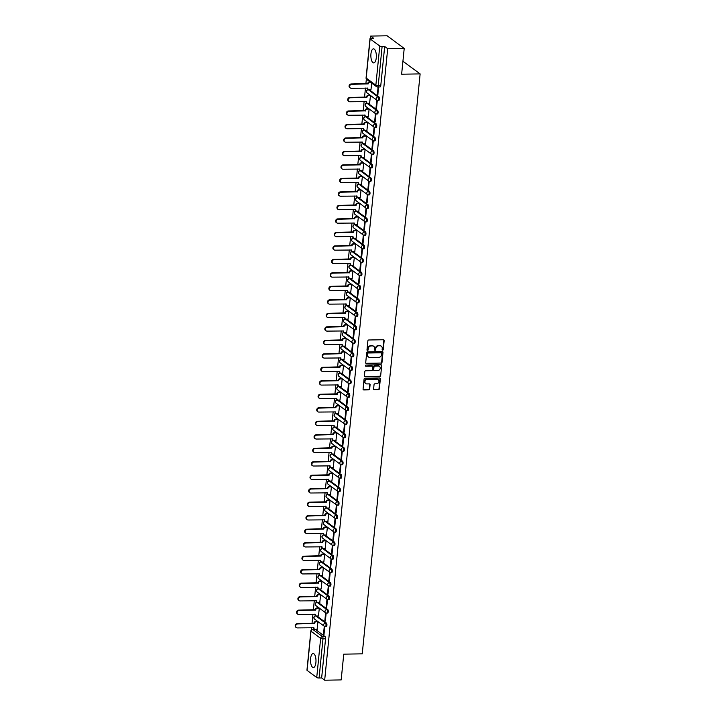 <?xml version="1.0" encoding="UTF-8"?>
<svg xmlns="http://www.w3.org/2000/svg" width="716" height="716" viewBox="0 0 716 716"><rect width="100%" height="100%" fill="white"/><g stroke="black" fill="none" stroke-linecap="round" stroke-linejoin="round"><path stroke-width="1.07" d="M382.639 350.205A0.618 0.546 126.5 0 0 383.266 349.596L384.17 340.574A0.886 0.779 126.5 0 0 383.436 339.742L368.785 339.984A0.886 0.779 126.5 0 0 367.881 340.852L366.986 349.873A0.618 0.546 126.5 0 0 367.496 350.455A0.618 0.546 126.5 0 0 368.122 349.847L368.239 348.683A2.828 2.497 126.5 0 1 371.121 345.926L372.338 345.9A2.828 2.497 126.5 0 1 374.674 348.576L374.558 349.739A0.618 0.546 126.5 0 0 375.068 350.33A0.618 0.546 126.5 0 0 375.694 349.721L375.81 348.558A2.828 2.497 126.5 0 1 378.692 345.792L379.91 345.774A2.828 2.497 126.5 0 1 382.246 348.45L382.129 349.614A0.618 0.546 126.5 0 0 382.639 350.205M382.192 349.936A0.618 0.546 126.5 0 0 382.926 349.345L383.83 340.324A0.886 0.779 126.5 0 0 383.695 339.778M367.04 350.196A0.618 0.546 126.5 0 0 367.782 349.596L368.239 348.683M374.62 350.061A0.618 0.546 126.5 0 0 375.354 349.471L375.81 348.558M376.267 57.844A7.026 2.739 -91 0 0 373.483 48.84A7.026 2.739 -91 0 0 370.942 53.897A7.026 2.739 -91 0 0 373.725 62.901A7.026 2.739 -91 0 0 376.267 57.844M315.908 662.515A7.026 2.739 -91 0 0 313.134 653.52A7.026 2.739 -91 0 0 310.592 658.577A7.026 2.739 -91 0 0 313.366 667.572A7.026 2.739 -91 0 0 315.908 662.515M373.609 388.931A0.886 0.779 126.5 0 0 374.343 389.764L378.451 389.701A0.886 0.779 126.5 0 0 379.355 388.833L380.357 378.818A0.886 0.779 126.5 0 0 379.623 377.985L364.963 378.227A0.886 0.779 126.5 0 0 364.068 379.095L363.066 389.11A0.886 0.779 126.5 0 0 363.8 389.943L368.767 389.862A0.886 0.779 126.5 0 0 369.662 388.994L370.091 384.707A0.886 0.779 126.5 0 0 369.358 383.874L366.896 383.919A2.363 2.085 126.5 0 1 367.353 379.373L377.001 379.212A2.363 2.085 126.5 0 1 376.544 383.758L374.942 383.785A0.886 0.779 126.5 0 0 374.038 384.644L373.609 388.931M379.766 46.039L370.118 38.888A1.799 0.474 5.7 0 1 369.984 38.682A1.799 0.474 5.7 0 1 371.094 38.36L373.663 38.315L370.646 36.077L387.159 35.8L404.209 48.437L401.631 74.204L420.131 73.9L362.251 653.842L343.752 654.155L341.174 679.923L324.67 680.2L387.696 48.715L384.68 46.477L382.111 46.522L378.2 85.696A1.799 0.707 89 0 1 377.547 86.994A1.799 0.707 89 0 1 377.341 86.922A1.799 1.593 126.5 0 1 376.446 86.636A1.799 1.799 0 0 0 377.547 86.994L380.115 86.949A1.799 0.707 89 0 0 380.769 85.651L378.2 85.696A1.799 0.474 5.7 0 1 375.855 85.222L379.766 46.039A1.799 0.474 5.7 0 0 382.111 46.522M404.209 48.437L387.696 48.715M381.091 363.298A0.886 0.779 126.5 0 0 381.986 362.439L382.988 352.415A0.886 0.779 126.5 0 0 382.255 351.583L367.603 351.833A0.886 0.779 126.5 0 0 366.699 352.693L365.706 362.708A0.886 0.779 126.5 0 0 366.431 363.54L380.751 363.048A0.886 0.779 126.5 0 0 381.646 362.18L382.648 352.165A0.886 0.779 126.5 0 0 382.514 351.619M381.673 365.616L380.67 375.632A0.886 0.779 126.5 0 1 379.775 376.5L365.115 376.741A0.886 0.779 126.5 0 1 364.381 375.909L364.811 371.622A0.886 0.779 126.5 0 1 365.715 370.763L371.658 370.655A0.886 0.779 126.5 0 0 372.553 369.796L372.839 366.95A0.886 0.779 126.5 0 0 372.105 366.118L365.921 366.225A0.618 0.546 126.5 0 1 366.037 365.035L380.939 364.784A0.886 0.779 126.5 0 1 381.673 365.616L380.67 375.632M315.496 629.471L325.046 636.551L322.477 636.596A1.799 0.707 89 0 1 322.988 638.833L319.076 678.007A1.799 0.474 -174.3 0 1 316.732 677.533L307.083 670.373A1.799 0.474 -174.3 0 1 306.949 670.167L310.86 630.993A1.799 0.474 -174.3 0 0 310.995 631.199L307.083 670.373M370.646 36.077L370.414 38.422M366.359 79.028L365.894 83.727M365.464 88.041L364.542 97.215M364.113 101.529L363.2 110.703M362.77 115.016L361.849 124.199M361.419 128.513L360.506 137.687M360.076 142.001L359.163 151.183M358.725 155.497L357.812 164.671M357.382 168.985L356.47 178.159M356.04 182.473L355.118 191.655M354.689 195.969L353.776 205.143M353.346 209.457L352.424 218.631M351.995 222.953L351.082 232.127M350.652 236.441L349.73 245.615M349.301 249.929L348.388 259.111M347.958 263.425L347.036 272.599M346.607 276.913L345.694 286.087M345.264 290.401L344.351 299.583M343.913 303.897L343 313.071M342.57 317.385L341.657 326.568M341.219 330.882L340.306 340.055M339.876 344.369L338.963 353.543M338.534 357.857L337.612 367.04M337.182 371.353L336.269 380.527M335.84 384.841L334.918 394.015M334.488 398.338L333.575 407.511M333.146 411.825L332.224 420.999M331.794 425.313L330.882 434.496M330.452 438.81L329.53 447.983M329.1 452.297L328.188 461.471M327.758 465.785L326.845 474.968M326.406 479.281L325.494 488.455M325.064 492.769L324.151 501.952M323.721 506.266L322.8 515.439M322.37 519.753L321.457 528.927M321.028 533.241L320.106 542.424M319.676 546.738L318.763 555.911M318.334 560.225L317.412 569.399M316.982 573.722L316.069 582.896M315.64 587.21L314.718 596.383M314.288 600.697L313.375 609.88M312.946 614.194L312.033 623.368M311.594 627.681L311.379 629.901M402.929 61.263L420.131 73.9M324.67 680.2L321.645 677.962L319.076 678.007M370.96 89.804L371.72 83.137M378.111 86.985L377.35 94.548L377.905 94.539M377.35 94.548L377.869 94.924L378.424 86.976M376.007 108.035L376.518 108.42L377.296 100.634L376.786 100.258L376.007 108.035L376.562 108.026M369.608 103.292L370.476 95.577L369.957 95.264M374.665 121.532L375.175 121.908L375.954 114.121L375.435 113.746L374.665 121.532L375.211 121.523M368.266 116.789L369.134 109.074L368.615 108.76M373.313 135.02L373.824 135.396L374.602 127.618L374.092 127.233L373.313 135.02L373.868 135.011M366.914 130.276L367.782 122.561L367.263 122.248M371.971 148.507L372.481 148.892L373.26 141.106L372.741 140.73L371.971 148.507L372.517 148.498M365.572 143.764L366.44 136.049L365.921 135.745M370.62 162.004L371.13 162.38L371.908 154.593L371.398 154.217L370.62 162.004L371.174 161.995M364.22 157.26L365.088 149.546L364.569 149.232M369.277 175.492L369.787 175.868L370.566 168.09L370.056 167.705L369.277 175.492L369.823 175.483M362.878 170.748L363.746 163.033L363.227 162.72M367.926 188.979L368.436 189.364L369.214 181.578L368.704 181.202L367.926 188.979L368.48 188.97M361.526 184.245L362.394 176.521L361.875 176.217M366.583 202.476L367.093 202.852L367.872 195.074L367.362 194.689L366.583 202.476L367.129 202.467M360.184 197.732L361.052 190.017L360.533 189.704M365.232 215.964L365.751 216.348L366.52 208.562L366.01 208.186L365.232 215.964L365.786 215.955M358.832 211.22L359.7 203.505L359.181 203.201M363.889 229.46L364.399 229.836L365.178 222.049L364.668 221.674L363.889 229.46L364.435 229.451M357.49 224.717L358.358 217.002L357.839 216.688M362.538 242.948L363.057 243.324L363.826 235.546L363.316 235.161L362.538 242.948L363.093 242.939M356.138 238.204L357.007 230.489L356.496 230.176M361.195 256.435L361.705 256.82L362.484 249.034L361.974 248.658L361.195 256.435L361.741 256.426M354.796 251.692L355.664 243.977L355.145 243.673M359.853 269.932L360.363 270.308L361.132 262.53L360.622 262.145L359.853 269.932L360.399 269.923M353.453 265.189L354.322 257.474L353.802 257.16M358.501 283.42L359.011 283.805L359.79 276.018L359.28 275.642L358.501 283.42L359.056 283.411M352.102 278.676L352.97 270.961L352.451 270.648M357.159 296.916L357.669 297.292L358.447 289.506L357.928 289.13L357.159 296.916L357.705 296.907M350.759 292.173L351.628 284.449L351.108 284.145M355.807 310.404L356.317 310.78L357.096 303.002L356.586 302.617L355.807 310.404L356.362 310.395M349.408 305.66L350.276 297.945L349.757 297.632M354.465 323.892L354.975 324.276L355.754 316.49L355.243 316.114L354.465 323.892L355.011 323.883M348.065 319.148L348.934 311.433L348.415 311.129M353.113 337.388L353.623 337.764L354.402 329.978L353.892 329.602L353.113 337.388L353.668 337.379M346.714 332.645L347.582 324.93L347.063 324.616M351.771 350.876L352.281 351.252L353.06 343.474L352.549 343.089L351.771 350.876L352.317 350.867M345.372 346.132L346.24 338.417L345.721 338.104M350.419 364.363L350.93 364.748L351.708 356.962L351.198 356.586L350.419 364.363L350.974 364.355M344.02 359.629L344.888 351.905L344.369 351.601M349.077 377.86L349.587 378.236L350.366 370.458L349.856 370.074L349.077 377.86L349.623 377.851M342.678 373.117L343.546 365.402L343.027 365.088M347.725 391.348L348.245 391.733L349.014 383.946L348.504 383.57L347.725 391.348L348.28 391.339M341.326 386.604L342.194 378.889L341.684 378.585M346.383 404.844L346.893 405.22L347.672 397.434L347.162 397.058L346.383 404.844L346.929 404.835M339.984 400.101L340.852 392.386L340.333 392.073M345.04 418.332L345.551 418.708L346.32 410.93L345.81 410.545L345.04 418.332L345.586 418.323M338.641 413.588L339.509 405.874L338.99 405.56M343.689 431.82L344.199 432.204L344.978 424.418L344.468 424.042L343.689 431.82L344.244 431.811M337.29 427.076L338.158 419.361L337.639 419.057M342.346 445.316L342.857 445.692L343.635 437.906L343.116 437.53L342.346 445.316L342.892 445.307M335.947 440.573L336.815 432.858L336.296 432.545M340.995 458.804L341.505 459.189L342.284 451.402L341.774 451.026L340.995 458.804L341.55 458.795M334.596 454.06L335.464 446.345L334.945 446.032M339.653 472.3L340.163 472.676L340.941 464.89L340.422 464.514L339.653 472.3L340.198 472.292M333.253 467.557L334.121 459.833L333.602 459.529M338.301 485.788L338.811 486.164L339.59 478.386L339.08 478.002L338.301 485.788L338.856 485.779M331.902 481.045L332.77 473.33L332.251 473.016M336.959 499.276L337.469 499.661L338.247 491.874L337.737 491.498L336.959 499.276L337.505 499.267M330.559 494.532L331.427 486.817L330.908 486.513M335.607 512.772L336.117 513.148L336.896 505.362L336.386 504.986L335.607 512.772L336.162 512.763M329.208 508.029L330.076 500.314L329.557 500.001M334.265 526.26L334.775 526.636L335.553 518.858L335.043 518.473L334.265 526.26L334.811 526.251M327.865 521.517L328.733 513.802L328.214 513.488M332.913 539.748L333.432 540.133L334.202 532.346L333.692 531.97L332.913 539.748L333.468 539.739M326.514 535.004L327.382 527.289L326.872 526.985M331.571 553.244L332.081 553.62L332.859 545.843L332.349 545.458L331.571 553.244L332.117 553.235M325.171 548.501L326.04 540.786L325.52 540.473M330.219 566.732L330.738 567.117L331.508 559.33L330.998 558.954L330.219 566.732L330.774 566.723M323.829 561.988L324.697 554.274L324.178 553.969M328.877 580.228L329.387 580.604L330.166 572.818L329.655 572.442L328.877 580.228L329.432 580.22M322.477 575.485L323.346 567.77L322.827 567.457M327.534 593.716L328.044 594.092L328.823 586.315L328.304 585.93L327.534 593.716L328.08 593.707M321.135 588.973L322.003 581.258L321.484 580.945M326.183 607.204L326.693 607.589L327.472 599.802L326.961 599.426L326.183 607.204L326.738 607.195M319.784 602.46L320.652 594.745L320.133 594.441M324.84 620.7L325.35 621.076L326.129 613.29L325.61 612.914L324.84 620.7L325.386 620.691M318.441 615.957L319.309 608.242L318.79 607.929M323.489 634.188L323.999 634.573L324.778 626.786L324.267 626.41L323.489 634.188L324.044 634.179M317.09 629.445L317.958 621.73L317.439 621.416M316.848 615.984L326.398 623.063L325.485 623.072A1.799 0.707 89 0 1 326.013 625.059A1.799 0.707 89 0 1 325.341 626.607A1.799 0.707 89 0 1 325.136 626.536A1.799 1.593 -53.5 0 1 323.65 624.835A1.799 1.593 -53.5 0 1 325.485 623.072L315.837 615.921A1.799 1.593 126.5 0 0 314.002 617.684A1.799 1.593 -53.5 0 0 314.593 619.098L324.241 626.249A1.799 1.799 0 0 0 325.341 626.607L326.254 626.59A1.799 0.707 -91 0 0 326.926 625.041A1.799 0.707 -91 0 0 326.398 623.063M318.19 602.487L327.74 609.567L326.827 609.585A1.799 0.707 89 0 1 327.355 611.562A1.799 0.707 89 0 1 326.684 613.12A1.799 0.707 89 0 1 326.487 613.048A1.799 1.593 -53.5 0 1 325.001 611.339A1.799 1.593 -53.5 0 1 326.827 609.585L317.179 602.433A1.799 1.593 126.5 0 0 315.344 604.188A1.799 1.593 -53.5 0 0 315.935 605.611L325.583 612.762A1.799 1.799 0 0 0 326.684 613.12L327.597 613.102A1.799 0.707 -91 0 0 328.268 611.553A1.799 0.707 -91 0 0 327.74 609.567M319.542 589L329.091 596.079L328.179 596.097A1.799 0.707 89 0 1 328.707 598.075A1.799 0.707 89 0 1 328.035 599.623A1.799 0.707 89 0 1 327.83 599.552A1.799 1.593 -53.5 0 1 326.344 597.851A1.799 1.593 -53.5 0 1 328.179 596.097L318.53 588.946A1.799 1.593 126.5 0 0 316.696 590.7A1.799 1.593 -53.5 0 0 317.278 592.123L326.935 599.274A1.799 1.799 0 0 0 328.035 599.623L328.948 599.614A1.799 0.707 -91 0 0 329.62 598.057A1.799 0.707 -91 0 0 329.091 596.079M320.884 575.512L330.434 582.591L329.521 582.6A1.799 0.707 89 0 1 330.049 584.578A1.799 0.707 89 0 1 329.378 586.135A1.799 0.707 89 0 1 329.181 586.064A1.799 1.593 -53.5 0 1 327.695 584.363A1.799 1.593 -53.5 0 1 329.521 582.6L319.873 575.449A1.799 1.593 126.5 0 0 318.038 577.212A1.799 1.593 -53.5 0 0 318.629 578.626L328.277 585.778A1.799 1.799 0 0 0 329.378 586.135L330.291 586.118A1.799 0.707 -91 0 0 330.962 584.569A1.799 0.707 -91 0 0 330.434 582.591M322.236 562.015L331.785 569.095L330.873 569.113A1.799 0.707 89 0 1 331.401 571.091A1.799 0.707 89 0 1 330.729 572.648A1.799 0.707 89 0 1 330.524 572.567A1.799 1.593 -53.5 0 1 329.038 570.867A1.799 1.593 -53.5 0 1 330.873 569.113L321.224 561.962A1.799 1.593 126.5 0 0 319.39 563.716A1.799 1.593 -53.5 0 0 319.971 565.139L329.62 572.29A1.799 1.799 0 0 0 330.729 572.648L331.642 572.63A1.799 0.707 -91 0 0 332.314 571.073A1.799 0.707 -91 0 0 331.785 569.095M323.578 548.528L333.128 555.607L332.215 555.625A1.799 0.707 89 0 1 332.743 557.603A1.799 0.707 89 0 1 332.072 559.151A1.799 0.707 89 0 1 331.875 559.08A1.799 1.593 -53.5 0 1 330.38 557.379A1.799 1.593 -53.5 0 1 332.215 555.625L322.567 548.465A1.799 1.593 126.5 0 0 320.732 550.228A1.799 1.593 -53.5 0 0 321.323 551.642L330.971 558.802A1.799 1.799 0 0 0 332.072 559.151L332.985 559.133A1.799 0.707 -91 0 0 333.656 557.585A1.799 0.707 -91 0 0 333.128 555.607M324.921 535.031L334.479 542.11L333.567 542.128A1.799 0.707 89 0 1 334.086 544.106A1.799 0.707 89 0 1 333.423 545.664A1.799 0.707 89 0 1 333.217 545.592A1.799 1.593 -53.5 0 1 331.732 543.892A1.799 1.593 -53.5 0 1 333.567 542.128L323.909 534.977A1.799 1.593 126.5 0 0 322.084 536.732A1.799 1.593 -53.5 0 0 322.665 538.155L332.314 545.306A1.799 1.799 0 0 0 333.423 545.664L334.336 545.646A1.799 0.707 -91 0 0 334.999 544.097A1.799 0.707 -91 0 0 334.479 542.11M326.272 521.543L335.822 528.623L334.909 528.641A1.799 0.707 89 0 1 335.437 530.619A1.799 0.707 89 0 1 334.766 532.167A1.799 0.707 89 0 1 334.56 532.095A1.799 1.593 -53.5 0 1 333.074 530.395A1.799 1.593 -53.5 0 1 334.909 528.641L325.261 521.49A1.799 1.593 126.5 0 0 323.426 523.244A1.799 1.593 -53.5 0 0 324.017 524.667L333.665 531.818A1.799 1.799 0 0 0 334.766 532.167L335.679 532.158A1.799 0.707 -91 0 0 336.35 530.601A1.799 0.707 -91 0 0 335.822 528.623M327.615 508.056L337.164 515.135L336.26 515.144A1.799 0.707 89 0 1 336.78 517.131A1.799 0.707 89 0 1 336.117 518.679A1.799 0.707 89 0 1 335.911 518.608A1.799 1.593 -53.5 0 1 334.426 516.907A1.799 1.593 -53.5 0 1 336.26 515.144L326.603 507.993A1.799 1.593 126.5 0 0 324.778 509.756A1.799 1.593 -53.5 0 0 325.359 511.17L335.007 518.321A1.799 1.799 0 0 0 336.117 518.679L337.03 518.661A1.799 0.707 -91 0 0 337.692 517.113A1.799 0.707 -91 0 0 337.164 515.135M328.966 494.559L338.516 501.639L337.603 501.656A1.799 0.707 89 0 1 338.131 503.634A1.799 0.707 89 0 1 337.46 505.192A1.799 0.707 89 0 1 337.254 505.12A1.799 1.593 -53.5 0 1 335.768 503.411A1.799 1.593 -53.5 0 1 337.603 501.656L327.955 494.505A1.799 1.593 126.5 0 0 326.12 496.26A1.799 1.593 -53.5 0 0 326.711 497.683L336.359 504.834A1.799 1.799 0 0 0 337.46 505.192L338.373 505.174A1.799 0.707 -91 0 0 339.044 503.617A1.799 0.707 -91 0 0 338.516 501.639M330.309 481.071L339.858 488.151L338.945 488.169A1.799 0.707 89 0 1 339.474 490.147A1.799 0.707 89 0 1 338.802 491.695A1.799 0.707 89 0 1 338.605 491.623A1.799 1.593 -53.5 0 1 337.12 489.923A1.799 1.593 -53.5 0 1 338.945 488.169L329.297 481.009A1.799 1.593 126.5 0 0 327.472 482.772A1.799 1.593 -53.5 0 0 328.053 484.186L337.701 491.346A1.799 1.799 0 0 0 338.802 491.695L339.715 491.686A1.799 0.707 -91 0 0 340.386 490.129A1.799 0.707 -91 0 0 339.858 488.151M331.66 467.584L341.21 474.663L340.297 474.672A1.799 0.707 89 0 1 340.825 476.65A1.799 0.707 89 0 1 340.154 478.207A1.799 0.707 89 0 1 339.948 478.136A1.799 1.593 -53.5 0 1 338.462 476.435A1.799 1.593 -53.5 0 1 340.297 474.672L330.649 467.521A1.799 1.593 126.5 0 0 328.814 469.275A1.799 1.593 -53.5 0 0 329.405 470.698L339.053 477.849A1.799 1.799 0 0 0 340.154 478.207L341.067 478.19A1.799 0.707 -91 0 0 341.738 476.641A1.799 0.707 -91 0 0 341.21 474.663M333.003 454.087L342.552 461.167L341.639 461.185A1.799 0.707 89 0 1 342.167 463.163A1.799 0.707 89 0 1 341.496 464.711A1.799 0.707 89 0 1 341.299 464.639A1.799 1.593 -53.5 0 1 339.814 462.939A1.799 1.593 -53.5 0 1 341.639 461.185L331.991 454.034A1.799 1.593 126.5 0 0 330.166 455.788A1.799 1.593 -53.5 0 0 330.747 457.211L340.395 464.362A1.799 1.799 0 0 0 341.496 464.711L342.409 464.702A1.799 0.707 -91 0 0 343.08 463.145A1.799 0.707 -91 0 0 342.552 461.167M334.354 440.6L343.904 447.679L342.991 447.688A1.799 0.707 89 0 1 343.519 449.675A1.799 0.707 89 0 1 342.848 451.223A1.799 0.707 89 0 1 342.642 451.152A1.799 1.593 -53.5 0 1 341.156 449.451A1.799 1.593 -53.5 0 1 342.991 447.688L333.343 440.537A1.799 1.593 126.5 0 0 331.508 442.3A1.799 1.593 -53.5 0 0 332.09 443.714L341.747 450.865A1.799 1.799 0 0 0 342.848 451.223L343.761 451.205A1.799 0.707 -91 0 0 344.432 449.657A1.799 0.707 -91 0 0 343.904 447.679M335.697 427.103L345.246 434.182L344.333 434.2A1.799 0.707 89 0 1 344.861 436.178A1.799 0.707 89 0 1 344.19 437.736A1.799 0.707 89 0 1 343.993 437.664A1.799 1.593 -53.5 0 1 342.508 435.955A1.799 1.593 -53.5 0 1 344.333 434.2L334.685 427.049A1.799 1.593 126.5 0 0 332.851 428.803A1.799 1.593 -53.5 0 0 333.441 430.226L343.089 437.378A1.799 1.799 0 0 0 344.19 437.736L345.103 437.718A1.799 0.707 -91 0 0 345.774 436.169A1.799 0.707 -91 0 0 345.246 434.182M337.048 413.615L346.598 420.695L345.685 420.713A1.799 0.707 89 0 1 346.213 422.691A1.799 0.707 89 0 1 345.542 424.239A1.799 0.707 89 0 1 345.336 424.167A1.799 1.593 -53.5 0 1 343.85 422.467A1.799 1.593 -53.5 0 1 345.685 420.713L336.037 413.562A1.799 1.593 126.5 0 0 334.202 415.316A1.799 1.593 -53.5 0 0 334.784 416.739L344.441 423.89A1.799 1.799 0 0 0 345.542 424.239L346.455 424.23A1.799 0.707 -91 0 0 347.126 422.673A1.799 0.707 -91 0 0 346.598 420.695M338.391 400.128L347.94 407.207L347.027 407.216A1.799 0.707 89 0 1 347.555 409.194A1.799 0.707 89 0 1 346.884 410.751A1.799 0.707 89 0 1 346.687 410.68A1.799 1.593 -53.5 0 1 345.193 408.979A1.799 1.593 -53.5 0 1 347.027 407.216L337.379 400.065A1.799 1.593 126.5 0 0 335.544 401.828A1.799 1.593 -53.5 0 0 336.135 403.242L345.783 410.393A1.799 1.799 0 0 0 346.884 410.751L347.797 410.733A1.799 0.707 -91 0 0 348.468 409.185A1.799 0.707 -91 0 0 347.94 407.207M339.733 386.631L349.292 393.71L348.379 393.728A1.799 0.707 89 0 1 348.907 395.706A1.799 0.707 89 0 1 348.236 397.264A1.799 0.707 89 0 1 348.03 397.183A1.799 1.593 -53.5 0 1 346.544 395.483A1.799 1.593 -53.5 0 1 348.379 393.728L338.722 386.577A1.799 1.593 126.5 0 0 336.896 388.332A1.799 1.593 -53.5 0 0 337.478 389.755L347.126 396.906A1.799 1.799 0 0 0 348.236 397.264L349.148 397.246A1.799 0.707 -91 0 0 349.811 395.688A1.799 0.707 -91 0 0 349.292 393.71M341.085 373.143L350.634 380.223L349.721 380.241A1.799 0.707 89 0 1 350.249 382.219A1.799 0.707 89 0 1 349.578 383.767A1.799 0.707 89 0 1 349.372 383.695A1.799 1.593 -53.5 0 1 347.887 381.995A1.799 1.593 -53.5 0 1 349.721 380.241L340.073 373.081A1.799 1.593 126.5 0 0 338.238 374.844A1.799 1.593 -53.5 0 0 338.829 376.258L348.477 383.418A1.799 1.799 0 0 0 349.578 383.767L350.491 383.749A1.799 0.707 -91 0 0 351.162 382.201A1.799 0.707 -91 0 0 350.634 380.223M342.427 359.647L351.977 366.726L351.073 366.744A1.799 0.707 89 0 1 351.592 368.722A1.799 0.707 89 0 1 350.93 370.279A1.799 0.707 89 0 1 350.724 370.208A1.799 1.593 -53.5 0 1 349.238 368.507A1.799 1.593 -53.5 0 1 351.073 366.744L341.416 359.593A1.799 1.593 126.5 0 0 339.59 361.347A1.799 1.593 -53.5 0 0 340.172 362.77L349.82 369.921A1.799 1.799 0 0 0 350.93 370.279L351.842 370.262A1.799 0.707 -91 0 0 352.505 368.713A1.799 0.707 -91 0 0 351.977 366.726M343.778 346.159L353.328 353.239L352.415 353.257A1.799 0.707 89 0 1 352.943 355.234A1.799 0.707 89 0 1 352.272 356.783A1.799 0.707 89 0 1 352.066 356.711A1.799 1.593 -53.5 0 1 350.58 355.011A1.799 1.593 -53.5 0 1 352.415 353.257L342.767 346.105A1.799 1.593 126.5 0 0 340.932 347.86A1.799 1.593 -53.5 0 0 341.523 349.283L351.171 356.434A1.799 1.799 0 0 0 352.272 356.783L353.185 356.774A1.799 0.707 -91 0 0 353.856 355.217A1.799 0.707 -91 0 0 353.328 353.239M345.121 332.671L354.671 339.751L353.758 339.76A1.799 0.707 89 0 1 354.286 341.747A1.799 0.707 89 0 1 353.623 343.295A1.799 0.707 89 0 1 353.418 343.224A1.799 1.593 -53.5 0 1 351.932 341.523A1.799 1.593 -53.5 0 1 353.758 339.76L344.11 332.609A1.799 1.593 126.5 0 0 342.284 334.372A1.799 1.593 -53.5 0 0 342.866 335.786L352.514 342.937A1.799 1.799 0 0 0 353.623 343.295L354.527 343.277A1.799 0.707 -91 0 0 355.199 341.729A1.799 0.707 -91 0 0 354.671 339.751M346.472 319.175L356.022 326.254L355.109 326.272A1.799 0.707 89 0 1 355.637 328.25A1.799 0.707 89 0 1 354.966 329.808A1.799 0.707 89 0 1 354.76 329.736A1.799 1.593 -53.5 0 1 353.274 328.026A1.799 1.593 -53.5 0 1 355.109 326.272L345.461 319.121A1.799 1.593 126.5 0 0 343.626 320.875A1.799 1.593 -53.5 0 0 344.217 322.298L353.865 329.45A1.799 1.799 0 0 0 354.966 329.808L355.879 329.79A1.799 0.707 -91 0 0 356.55 328.232A1.799 0.707 -91 0 0 356.022 326.254M347.815 305.687L357.365 312.767L356.452 312.785A1.799 0.707 89 0 1 356.98 314.763A1.799 0.707 89 0 1 356.308 316.311A1.799 0.707 89 0 1 356.112 316.239A1.799 1.593 -53.5 0 1 354.626 314.539A1.799 1.593 -53.5 0 1 356.452 312.785L346.804 305.625A1.799 1.593 126.5 0 0 344.978 307.388A1.799 1.593 -53.5 0 0 345.56 308.802L355.208 315.962A1.799 1.799 0 0 0 356.308 316.311L357.221 316.302A1.799 0.707 -91 0 0 357.893 314.745A1.799 0.707 -91 0 0 357.365 312.767M349.166 292.2L358.716 299.279L357.803 299.288A1.799 0.707 89 0 1 358.331 301.266A1.799 0.707 89 0 1 357.66 302.823A1.799 0.707 89 0 1 357.454 302.752A1.799 1.593 -53.5 0 1 355.968 301.051A1.799 1.593 -53.5 0 1 357.803 299.288L348.155 292.137A1.799 1.593 126.5 0 0 346.32 293.891A1.799 1.593 -53.5 0 0 346.902 295.314L356.559 302.465A1.799 1.799 0 0 0 357.66 302.823L358.573 302.805A1.799 0.707 -91 0 0 359.244 301.257A1.799 0.707 -91 0 0 358.716 299.279M350.509 278.703L360.059 285.782L359.146 285.8A1.799 0.707 89 0 1 359.674 287.778A1.799 0.707 89 0 1 359.002 289.327A1.799 0.707 89 0 1 358.805 289.255A1.799 1.593 -53.5 0 1 357.32 287.555A1.799 1.593 -53.5 0 1 359.146 285.8L349.498 278.649A1.799 1.593 126.5 0 0 347.663 280.404A1.799 1.593 -53.5 0 0 348.253 281.827L357.902 288.978A1.799 1.799 0 0 0 359.002 289.327L359.915 289.318A1.799 0.707 -91 0 0 360.587 287.76A1.799 0.707 -91 0 0 360.059 285.782M351.86 265.215L361.41 272.295L360.497 272.304A1.799 0.707 89 0 1 361.025 274.291A1.799 0.707 89 0 1 360.354 275.839A1.799 0.707 89 0 1 360.148 275.767A1.799 1.593 -53.5 0 1 358.662 274.067A1.799 1.593 -53.5 0 1 360.497 272.304L350.849 265.153A1.799 1.593 126.5 0 0 349.014 266.916A1.799 1.593 -53.5 0 0 349.596 268.33L359.253 275.49A1.799 1.799 0 0 0 360.354 275.839L361.267 275.821A1.799 0.707 -91 0 0 361.938 274.273A1.799 0.707 -91 0 0 361.41 272.295M353.203 251.719L362.752 258.798L361.84 258.816A1.799 0.707 89 0 1 362.368 260.794A1.799 0.707 89 0 1 361.696 262.351A1.799 0.707 89 0 1 361.499 262.28A1.799 1.593 -53.5 0 1 360.014 260.57A1.799 1.593 -53.5 0 1 361.84 258.816L352.191 251.665A1.799 1.593 126.5 0 0 350.357 253.419A1.799 1.593 -53.5 0 0 350.947 254.842L360.595 261.993A1.799 1.799 0 0 0 361.696 262.351L362.609 262.333A1.799 0.707 -91 0 0 363.28 260.785A1.799 0.707 -91 0 0 362.752 258.798M354.554 238.231L364.104 245.311L363.191 245.328A1.799 0.707 89 0 1 363.719 247.306A1.799 0.707 89 0 1 363.048 248.855A1.799 0.707 89 0 1 362.842 248.783A1.799 1.593 -53.5 0 1 361.356 247.083A1.799 1.593 -53.5 0 1 363.191 245.328L353.534 238.177A1.799 1.593 126.5 0 0 351.708 239.932A1.799 1.593 -53.5 0 0 352.29 241.355L361.938 248.506A1.799 1.799 0 0 0 363.048 248.855L363.961 248.846A1.799 0.707 -91 0 0 364.623 247.289A1.799 0.707 -91 0 0 364.104 245.311M355.897 224.743L365.446 231.823L364.534 231.832A1.799 0.707 89 0 1 365.062 233.81A1.799 0.707 89 0 1 364.39 235.367A1.799 0.707 89 0 1 364.193 235.295A1.799 1.593 -53.5 0 1 362.699 233.595A1.799 1.593 -53.5 0 1 364.534 231.832L354.885 224.681A1.799 1.593 126.5 0 0 353.051 226.444A1.799 1.593 -53.5 0 0 353.641 227.858L363.289 235.009A1.799 1.799 0 0 0 364.39 235.367L365.303 235.349A1.799 0.707 -91 0 0 365.974 233.801A1.799 0.707 -91 0 0 365.446 231.823M357.239 211.247L366.798 218.326L365.885 218.344A1.799 0.707 89 0 1 366.404 220.322A1.799 0.707 89 0 1 365.742 221.879A1.799 0.707 89 0 1 365.536 221.799A1.799 1.593 -53.5 0 1 364.05 220.098A1.799 1.593 -53.5 0 1 365.885 218.344L356.228 211.193A1.799 1.593 126.5 0 0 354.402 212.947A1.799 1.593 -53.5 0 0 354.984 214.37L364.632 221.521A1.799 1.799 0 0 0 365.742 221.879L366.655 221.862A1.799 0.707 -91 0 0 367.317 220.304A1.799 0.707 -91 0 0 366.798 218.326M358.591 197.759L368.14 204.839L367.227 204.857A1.799 0.707 89 0 1 367.755 206.834A1.799 0.707 89 0 1 367.084 208.383A1.799 0.707 89 0 1 366.878 208.311A1.799 1.593 -53.5 0 1 365.393 206.611A1.799 1.593 -53.5 0 1 367.227 204.857L357.579 197.697A1.799 1.593 126.5 0 0 355.745 199.46A1.799 1.593 -53.5 0 0 356.335 200.874L365.983 208.034A1.799 1.799 0 0 0 367.084 208.383L367.997 208.365A1.799 0.707 -91 0 0 368.668 206.817A1.799 0.707 -91 0 0 368.14 204.839M359.933 184.272L369.483 191.342L368.57 191.36A1.799 0.707 89 0 1 369.098 193.338A1.799 0.707 89 0 1 368.436 194.895A1.799 0.707 89 0 1 368.23 194.824A1.799 1.593 -53.5 0 1 366.744 193.123A1.799 1.593 -53.5 0 1 368.57 191.36L358.922 184.209A1.799 1.593 126.5 0 0 357.096 185.963A1.799 1.593 -53.5 0 0 357.678 187.386L367.326 194.537A1.799 1.799 0 0 0 368.436 194.895L369.349 194.877A1.799 0.707 -91 0 0 370.011 193.329A1.799 0.707 -91 0 0 369.483 191.342M361.285 170.775L370.834 177.854L369.921 177.872A1.799 0.707 89 0 1 370.449 179.85A1.799 0.707 89 0 1 369.778 181.399A1.799 0.707 89 0 1 369.572 181.327A1.799 1.593 -53.5 0 1 368.087 179.626A1.799 1.593 -53.5 0 1 369.921 177.872L360.273 170.721A1.799 1.593 126.5 0 0 358.439 172.475A1.799 1.593 -53.5 0 0 359.029 173.899L368.677 181.05A1.799 1.799 0 0 0 369.778 181.399L370.691 181.39A1.799 0.707 -91 0 0 371.362 179.832A1.799 0.707 -91 0 0 370.834 177.854M362.627 157.287L372.177 164.367L371.264 164.376A1.799 0.707 89 0 1 371.792 166.363A1.799 0.707 89 0 1 371.121 167.911A1.799 0.707 89 0 1 370.924 167.839A1.799 1.593 -53.5 0 1 369.438 166.139A1.799 1.593 -53.5 0 1 371.264 164.376L361.616 157.225A1.799 1.593 126.5 0 0 359.79 158.988A1.799 1.593 -53.5 0 0 360.372 160.402L370.02 167.553A1.799 1.799 0 0 0 371.121 167.911L372.034 167.893A1.799 0.707 -91 0 0 372.705 166.345A1.799 0.707 -91 0 0 372.177 164.367M363.979 143.791L373.528 150.87L372.615 150.888A1.799 0.707 89 0 1 373.143 152.866A1.799 0.707 89 0 1 372.472 154.423A1.799 0.707 89 0 1 372.266 154.352A1.799 1.593 -53.5 0 1 370.781 152.642A1.799 1.593 -53.5 0 1 372.615 150.888L362.967 143.737A1.799 1.593 126.5 0 0 361.132 145.491A1.799 1.593 -53.5 0 0 361.714 146.914L371.371 154.065A1.799 1.799 0 0 0 372.472 154.423L373.385 154.405A1.799 0.707 -91 0 0 374.056 152.848A1.799 0.707 -91 0 0 373.528 150.87M365.321 130.303L374.871 137.382L373.958 137.4A1.799 0.707 89 0 1 374.486 139.378A1.799 0.707 89 0 1 373.815 140.927A1.799 0.707 89 0 1 373.618 140.855A1.799 1.593 -53.5 0 1 372.132 139.155A1.799 1.593 -53.5 0 1 373.958 137.4L364.31 130.24A1.799 1.593 126.5 0 0 362.475 132.004A1.799 1.593 -53.5 0 0 363.066 133.427L372.714 140.578A1.799 1.799 0 0 0 373.815 140.927L374.728 140.918A1.799 0.707 -91 0 0 375.399 139.36A1.799 0.707 -91 0 0 374.871 137.382M366.673 116.815L376.222 123.895L375.309 123.904A1.799 0.707 89 0 1 375.837 125.882A1.799 0.707 89 0 1 375.166 127.439A1.799 0.707 89 0 1 374.96 127.367A1.799 1.593 -53.5 0 1 373.475 125.667A1.799 1.593 -53.5 0 1 375.309 123.904L365.661 116.753A1.799 1.593 126.5 0 0 363.826 118.507A1.799 1.593 -53.5 0 0 364.408 119.93L374.065 127.081A1.799 1.799 0 0 0 375.166 127.439L376.079 127.421A1.799 0.707 -91 0 0 376.75 125.873A1.799 0.707 -91 0 0 376.222 123.895M368.015 103.319L377.565 110.398L376.652 110.416A1.799 0.707 89 0 1 377.18 112.394A1.799 0.707 89 0 1 376.509 113.942A1.799 0.707 89 0 1 376.312 113.871A1.799 1.593 -53.5 0 1 374.826 112.17A1.799 1.593 -53.5 0 1 376.652 110.416L367.004 103.265A1.799 1.593 126.5 0 0 365.169 105.019A1.799 1.593 -53.5 0 0 365.76 106.442L375.408 113.593A1.799 1.799 0 0 0 376.509 113.942L377.421 113.933A1.799 0.707 -91 0 0 378.093 112.376A1.799 0.707 -91 0 0 377.565 110.398M369.366 89.831L378.916 96.911L378.003 96.928A1.799 0.707 89 0 1 378.531 98.906A1.799 0.707 89 0 1 377.86 100.455A1.799 0.707 89 0 1 377.654 100.383A1.799 1.593 -53.5 0 1 376.168 98.683A1.799 1.593 -53.5 0 1 378.003 96.928L368.355 89.769A1.799 1.593 126.5 0 0 366.52 91.532A1.799 1.593 -53.5 0 0 367.102 92.946L376.75 100.106A1.799 1.799 0 0 0 377.86 100.455L378.773 100.437A1.799 0.707 -91 0 0 379.444 98.889A1.799 0.707 -91 0 0 378.916 96.911M321.645 677.962L325.556 638.788A1.799 0.707 -91 0 0 325.046 636.551M384.68 46.477L380.769 85.651M381.154 346.096A2.828 2.497 126.5 0 0 379.57 345.524L379.91 345.774M375.47 348.307A2.828 2.497 126.5 0 1 378.352 345.542L379.57 345.524M373.573 346.231A2.828 2.497 126.5 0 0 371.998 345.649L372.338 345.9M367.899 348.432A2.828 2.497 126.5 0 1 370.772 345.667L371.998 345.649M365.84 363.254A0.886 0.779 126.5 0 0 366.091 363.289L380.751 363.048M381.753 353.373A0.618 0.546 126.5 0 0 381.243 352.791L368.382 353.006A0.618 0.546 126.5 0 0 367.747 353.606L367.621 354.841A2.828 2.497 126.5 0 0 369.957 357.508L378.755 357.365A2.828 2.497 126.5 0 0 381.628 354.599L381.753 353.373M381.351 352.8A0.618 0.546 126.5 0 0 380.903 352.532L381.243 352.791M368.382 356.935A2.828 2.497 126.5 0 1 367.281 354.581L367.406 353.355A0.618 0.546 126.5 0 1 368.033 352.746L380.903 352.532M364.525 376.455A0.886 0.779 126.5 0 0 364.775 376.491L379.426 376.249A0.886 0.779 126.5 0 0 380.33 375.381M372.365 366.153A0.886 0.779 126.5 0 0 371.765 365.867L365.921 366.225M377.824 370.557A2.363 2.085 126.5 0 0 378.281 366.01L374.88 366.073A0.886 0.779 126.5 0 0 373.976 366.932L373.698 369.778A0.886 0.779 126.5 0 0 374.423 370.611L377.824 370.557M379.283 366.27A2.363 2.085 126.5 0 0 377.941 365.76L378.281 366.01M373.833 370.324A0.886 0.779 126.5 0 1 373.358 369.528L373.636 366.681A0.886 0.779 126.5 0 1 374.54 365.822L377.941 365.76M381.333 365.366A0.886 0.779 126.5 0 0 381.189 364.82M378.003 379.471A2.363 2.085 126.5 0 0 376.661 378.961L377.001 379.212M365.554 383.409A2.363 2.085 126.5 0 1 367.013 379.122L376.661 378.961M363.2 389.656A0.886 0.779 126.5 0 0 363.46 389.692L368.427 389.611A0.886 0.779 126.5 0 0 369.322 388.743L369.751 384.456A0.886 0.779 126.5 0 0 369.608 383.91M373.752 389.477A0.886 0.779 126.5 0 0 374.003 389.513L378.111 389.441A0.886 0.779 126.5 0 0 379.015 388.582L380.008 378.567A0.886 0.779 126.5 0 0 379.874 378.021M370.36 82.125L370.047 82.134A1.799 1.593 126.5 0 0 368.212 83.888L351.61 84.3A2.076 1.826 126.5 0 0 351.207 88.274L367.791 88.131A1.799 1.593 126.5 0 0 369.277 89.831L371.049 89.804M368.373 89.554L367.935 89.223A1.799 1.593 -53.5 0 1 367.335 88.005M350.169 87.952L349.73 87.621A2.076 1.826 -53.5 0 1 351.162 83.969L367.764 83.566A1.799 1.593 -53.5 0 1 369.599 81.803L370.047 82.134M370.476 95.595L368.695 95.622A1.799 1.593 126.5 0 0 366.861 97.385L350.258 97.788A2.076 1.826 126.5 0 0 349.864 101.77L366.44 101.618A1.799 1.593 126.5 0 0 367.926 103.319L369.707 103.292M367.031 103.041L366.583 102.71A1.799 1.593 -53.5 0 1 365.992 101.502M348.826 101.448L348.379 101.117A2.076 1.826 -53.5 0 1 349.82 97.466L366.422 97.054A1.799 1.593 -53.5 0 1 368.257 95.3L368.695 95.622M370.056 95.264L368.257 95.3M366.404 97.188L366.852 97.51M369.125 109.083L367.353 109.118A1.799 1.593 126.5 0 0 365.518 110.873L348.916 111.284A2.076 1.826 126.5 0 0 348.513 115.258L365.097 115.115A1.799 1.593 126.5 0 0 366.583 116.815L368.364 116.78M365.679 116.529L365.241 116.207A1.799 1.593 -53.5 0 1 364.641 114.99M347.484 114.936L347.036 114.605A2.076 1.826 -53.5 0 1 348.468 110.953L365.07 110.541A1.799 1.593 -53.5 0 1 366.905 108.787L367.353 109.118M368.713 108.76L366.905 108.787M365.062 110.676L365.509 111.007M367.782 122.579L366.001 122.606A1.799 1.593 126.5 0 0 364.167 124.369L347.564 124.772A2.076 1.826 126.5 0 0 347.171 128.755L363.746 128.603A1.799 1.593 126.5 0 0 365.232 130.303L367.013 130.276M364.337 130.026L363.889 129.694A1.799 1.593 -53.5 0 1 363.298 128.477M346.132 128.424L345.694 128.101A2.076 1.826 -53.5 0 1 347.126 124.441L363.728 124.038A1.799 1.593 -53.5 0 1 365.563 122.275L366.001 122.606M367.362 122.248L365.563 122.275M366.431 136.067L364.659 136.103A1.799 1.593 126.5 0 0 362.824 137.857L346.222 138.26A2.076 1.826 126.5 0 0 345.819 142.242L362.403 142.09A1.799 1.593 126.5 0 0 363.889 143.8L365.67 143.764M362.985 143.513L362.547 143.182A1.799 1.593 -53.5 0 1 361.947 141.974M344.79 141.92L344.342 141.589A2.076 1.826 -53.5 0 1 345.774 137.937L362.385 137.526A1.799 1.593 -53.5 0 1 364.211 135.772L364.659 136.103M366.019 135.736L364.211 135.772M362.368 137.66L362.815 137.982M365.088 149.563L363.307 149.59A1.799 1.593 126.5 0 0 361.482 151.345L344.87 151.756A2.076 1.826 126.5 0 0 344.477 155.73L361.052 155.587A1.799 1.593 126.5 0 0 362.538 157.287L364.319 157.26M361.643 157.001L361.195 156.679A1.799 1.593 -53.5 0 1 360.604 155.462M343.438 155.408L343 155.077A2.076 1.826 -53.5 0 1 344.432 151.425L361.034 151.022A1.799 1.593 -53.5 0 1 362.869 149.259L363.307 149.59M364.668 149.232L362.869 149.259M363.746 163.051L361.965 163.078A1.799 1.593 126.5 0 0 360.13 164.841L343.528 165.244A2.076 1.826 126.5 0 0 343.125 169.227L359.709 169.074A1.799 1.593 126.5 0 0 361.195 170.775L362.976 170.748M360.291 170.498L359.853 170.166A1.799 1.593 -53.5 0 1 359.253 168.958M342.096 168.895L341.648 168.573A2.076 1.826 -53.5 0 1 343.08 164.913L359.692 164.51A1.799 1.593 -53.5 0 1 361.517 162.756L361.965 163.078M363.325 162.72L361.517 162.756M359.674 164.635L360.121 164.966M362.394 176.539L360.613 176.575A1.799 1.593 126.5 0 0 358.788 178.329L342.176 178.74A2.076 1.826 126.5 0 0 341.783 182.714L358.358 182.571A1.799 1.593 126.5 0 0 359.853 184.272L361.625 184.236M358.949 183.985L358.501 183.654A1.799 1.593 -53.5 0 1 357.911 182.446M340.744 182.392L340.306 182.061A2.076 1.826 -53.5 0 1 341.738 178.409L358.34 177.998A1.799 1.593 -53.5 0 1 360.175 176.243L360.613 176.575M361.974 176.217L360.175 176.243M361.052 190.035L359.271 190.062A1.799 1.593 126.5 0 0 357.436 191.816L340.834 192.228A2.076 1.826 126.5 0 0 340.44 196.202L357.015 196.059A1.799 1.593 126.5 0 0 358.501 197.759L360.282 197.732M357.597 197.482L357.159 197.151A1.799 1.593 -53.5 0 1 356.559 195.933M339.402 195.88L338.954 195.558A2.076 1.826 -53.5 0 1 340.386 191.897L356.998 191.494A1.799 1.593 -53.5 0 1 358.823 189.731L359.271 190.062M360.631 189.704L358.823 189.731M356.98 191.619L357.427 191.951M359.7 203.523L357.919 203.55A1.799 1.593 126.5 0 0 356.094 205.313L339.482 205.716A2.076 1.826 126.5 0 0 339.089 209.699L355.664 209.546A1.799 1.593 126.5 0 0 357.159 211.247L358.931 211.22M356.255 210.969L355.807 210.638A1.799 1.593 -53.5 0 1 355.217 209.43M338.05 209.376L337.612 209.045A2.076 1.826 -53.5 0 1 339.044 205.394L355.646 204.982A1.799 1.593 -53.5 0 1 357.481 203.228L357.919 203.55M359.28 203.192L357.481 203.228M358.358 217.02L356.577 217.046A1.799 1.593 126.5 0 0 354.742 218.801L338.14 219.212A2.076 1.826 126.5 0 0 337.746 223.186L354.322 223.043A1.799 1.593 126.5 0 0 355.807 224.743L357.588 224.708M354.912 224.457L354.465 224.135A1.799 1.593 -53.5 0 1 353.874 222.918M336.708 222.864L336.26 222.533A2.076 1.826 -53.5 0 1 337.692 218.881L354.304 218.47A1.799 1.593 -53.5 0 1 356.129 216.715L356.577 217.046M357.937 216.688L356.129 216.715M354.286 218.604L354.733 218.935M357.007 230.507L355.234 230.534A1.799 1.593 126.5 0 0 353.4 232.297L336.797 232.7A2.076 1.826 126.5 0 0 336.395 236.683L352.979 236.531A1.799 1.593 126.5 0 0 354.465 238.231L356.237 238.204M353.561 237.954L353.122 237.623A1.799 1.593 -53.5 0 1 352.523 236.405M335.356 236.352L334.918 236.029A2.076 1.826 -53.5 0 1 336.35 232.369L352.952 231.966A1.799 1.593 -53.5 0 1 354.787 230.212L355.234 230.534M356.586 230.176L354.787 230.212M355.664 243.995L353.883 244.031A1.799 1.593 126.5 0 0 352.048 245.785L335.446 246.197A2.076 1.826 126.5 0 0 335.052 250.17L351.628 250.018A1.799 1.593 126.5 0 0 353.113 251.728L354.894 251.692M352.218 251.441L351.771 251.11A1.799 1.593 -53.5 0 1 351.18 249.902M334.014 249.848L333.567 249.517A2.076 1.826 -53.5 0 1 335.007 245.865L351.61 245.454A1.799 1.593 -53.5 0 1 353.444 243.7L353.883 244.031M355.243 243.673L353.444 243.7M351.592 245.588L352.039 245.91M354.313 257.491L352.541 257.518A1.799 1.593 126.5 0 0 350.706 259.273L334.103 259.684A2.076 1.826 126.5 0 0 333.701 263.658L350.285 263.515A1.799 1.593 126.5 0 0 351.771 265.215L353.552 265.189M350.867 264.929L350.428 264.607A1.799 1.593 -53.5 0 1 349.829 263.39M332.671 263.336L332.224 263.005A2.076 1.826 -53.5 0 1 333.656 259.353L350.258 258.95A1.799 1.593 -53.5 0 1 352.093 257.187L352.541 257.518M353.901 257.16L352.093 257.187M352.97 270.979L351.189 271.006A1.799 1.593 126.5 0 0 349.354 272.769L332.752 273.172A2.076 1.826 126.5 0 0 332.358 277.155L348.934 277.002A1.799 1.593 126.5 0 0 350.419 278.703L352.2 278.676M349.524 278.426L349.077 278.094A1.799 1.593 -53.5 0 1 348.486 276.886M331.32 276.832L330.882 276.501A2.076 1.826 -53.5 0 1 332.314 272.85L348.916 272.438A1.799 1.593 -53.5 0 1 350.75 270.684L351.189 271.006M352.549 270.648L350.75 270.684M348.898 272.572L349.345 272.894M351.619 284.467L349.847 284.503A1.799 1.593 126.5 0 0 348.012 286.257L331.41 286.668A2.076 1.826 126.5 0 0 331.007 290.642L347.591 290.499A1.799 1.593 126.5 0 0 349.077 292.2L350.858 292.164M348.173 291.913L347.734 291.591A1.799 1.593 -53.5 0 1 347.135 290.374M329.978 290.32L329.53 289.989A2.076 1.826 -53.5 0 1 330.962 286.337L347.564 285.926A1.799 1.593 -53.5 0 1 349.399 284.171L349.847 284.503M351.207 284.145L349.399 284.171M347.555 286.06L348.003 286.391M350.276 297.963L348.495 297.99A1.799 1.593 126.5 0 0 346.669 299.753L330.058 300.156A2.076 1.826 126.5 0 0 329.664 304.139L346.24 303.987A1.799 1.593 126.5 0 0 347.725 305.687L349.506 305.66M346.83 305.41L346.383 305.079A1.799 1.593 -53.5 0 1 345.792 303.861M328.626 303.808L328.188 303.486A2.076 1.826 -53.5 0 1 329.62 299.825L346.222 299.422A1.799 1.593 -53.5 0 1 348.057 297.659L348.495 297.99M349.856 297.632L348.057 297.659M348.934 311.451L347.153 311.487A1.799 1.593 126.5 0 0 345.318 313.241L328.716 313.644A2.076 1.826 126.5 0 0 328.313 317.627L344.897 317.474A1.799 1.593 126.5 0 0 346.383 319.184L348.164 319.148M345.479 318.897L345.04 318.566A1.799 1.593 -53.5 0 1 344.441 317.358M327.284 317.304L326.836 316.973A2.076 1.826 -53.5 0 1 328.268 313.322L344.879 312.91A1.799 1.593 -53.5 0 1 346.705 311.156L347.153 311.487M348.513 311.12L346.705 311.156M344.861 313.044L345.309 313.366M347.582 324.948L345.801 324.975A1.799 1.593 126.5 0 0 343.975 326.729L327.364 327.14A2.076 1.826 126.5 0 0 326.97 331.114L343.546 330.971A1.799 1.593 126.5 0 0 345.031 332.671L346.812 332.645M344.136 332.385L343.689 332.063A1.799 1.593 -53.5 0 1 343.098 330.846M325.932 330.792L325.494 330.461A2.076 1.826 -53.5 0 1 326.926 326.809L343.528 326.406A1.799 1.593 -53.5 0 1 345.363 324.643L345.801 324.975M347.162 324.616L345.363 324.643M346.24 338.435L344.459 338.462A1.799 1.593 126.5 0 0 342.624 340.225L326.022 340.628A2.076 1.826 126.5 0 0 325.619 344.611L342.203 344.459A1.799 1.593 126.5 0 0 343.689 346.159L345.47 346.132M342.785 345.882L342.346 345.551A1.799 1.593 -53.5 0 1 341.747 344.342M324.59 344.28L324.142 343.957A2.076 1.826 -53.5 0 1 325.574 340.297L342.185 339.894A1.799 1.593 -53.5 0 1 344.011 338.14L344.459 338.462M345.819 338.104L344.011 338.14M342.167 340.019L342.615 340.351M344.888 351.923L343.107 351.959A1.799 1.593 126.5 0 0 341.281 353.713L324.67 354.125A2.076 1.826 126.5 0 0 324.276 358.098L340.852 357.955A1.799 1.593 126.5 0 0 342.346 359.656L344.119 359.62M341.442 359.369L340.995 359.038A1.799 1.593 -53.5 0 1 340.404 357.83M323.238 357.776L322.8 357.445A2.076 1.826 -53.5 0 1 324.232 353.793L340.834 353.382A1.799 1.593 -53.5 0 1 342.669 351.628L343.107 351.959M344.468 351.601L342.669 351.628M343.546 365.42L341.765 365.446A1.799 1.593 126.5 0 0 339.93 367.201L323.328 367.612A2.076 1.826 126.5 0 0 322.934 371.586L339.509 371.443A1.799 1.593 126.5 0 0 340.995 373.143L342.776 373.117M340.091 372.866L339.653 372.535A1.799 1.593 -53.5 0 1 339.062 371.318M321.896 371.264L321.448 370.942A2.076 1.826 -53.5 0 1 322.88 367.281L339.491 366.878A1.799 1.593 -53.5 0 1 341.317 365.115L341.765 365.446M343.125 365.088L341.317 365.115M339.474 367.004L339.921 367.335M342.194 378.907L340.413 378.934A1.799 1.593 126.5 0 0 338.587 380.697L321.976 381.1A2.076 1.826 126.5 0 0 321.582 385.083L338.167 384.931A1.799 1.593 126.5 0 0 339.653 386.631L341.425 386.604M338.749 386.354L338.31 386.022A1.799 1.593 -53.5 0 1 337.71 384.814M320.544 384.76L320.106 384.429A2.076 1.826 -53.5 0 1 321.538 380.778L338.14 380.366A1.799 1.593 -53.5 0 1 339.975 378.612L340.413 378.934M341.774 378.576L339.975 378.612M340.852 392.395L339.071 392.431A1.799 1.593 126.5 0 0 337.236 394.185L320.634 394.597A2.076 1.826 126.5 0 0 320.24 398.57L336.815 398.427A1.799 1.593 126.5 0 0 338.301 400.128L340.082 400.092M337.406 399.841L336.959 399.519A1.799 1.593 -53.5 0 1 336.368 398.302M319.202 398.248L318.754 397.917A2.076 1.826 -53.5 0 1 320.186 394.265L336.797 393.854A1.799 1.593 -53.5 0 1 338.632 392.1L339.071 392.431M340.431 392.073L338.632 392.1M336.78 393.988L337.227 394.319M339.5 405.891L337.728 405.918A1.799 1.593 126.5 0 0 335.894 407.681L319.291 408.084A2.076 1.826 126.5 0 0 318.889 412.067L335.473 411.915A1.799 1.593 126.5 0 0 336.959 413.615L338.74 413.588M336.055 413.338L335.616 413.007A1.799 1.593 -53.5 0 1 335.016 411.79M317.85 411.736L317.412 411.414A2.076 1.826 -53.5 0 1 318.844 407.753L335.446 407.35A1.799 1.593 -53.5 0 1 337.281 405.596L337.728 405.918M339.089 405.56L337.281 405.596M338.158 419.379L336.377 419.415A1.799 1.593 126.5 0 0 334.542 421.169L317.94 421.572A2.076 1.826 126.5 0 0 317.546 425.555L334.121 425.402A1.799 1.593 126.5 0 0 335.607 427.112L337.388 427.076M334.712 426.825L334.265 426.494A1.799 1.593 -53.5 0 1 333.674 425.286M316.508 425.232L316.069 424.901A2.076 1.826 -53.5 0 1 317.501 421.25L334.103 420.838A1.799 1.593 -53.5 0 1 335.938 419.084L336.377 419.415M337.737 419.057L335.938 419.084M334.086 420.972L334.533 421.294M336.806 432.876L335.034 432.903A1.799 1.593 126.5 0 0 333.2 434.657L316.597 435.068A2.076 1.826 126.5 0 0 316.195 439.042L332.779 438.899A1.799 1.593 126.5 0 0 334.265 440.6L336.046 440.573M333.361 440.313L332.922 439.991A1.799 1.593 -53.5 0 1 332.322 438.774M315.165 438.72L314.718 438.389A2.076 1.826 -53.5 0 1 316.15 434.737L332.752 434.335A1.799 1.593 -53.5 0 1 334.587 432.571L335.034 432.903M336.395 432.545L334.587 432.571M332.743 434.46L333.191 434.791M335.464 446.363L333.683 446.39A1.799 1.593 126.5 0 0 331.857 448.153L315.246 448.556A2.076 1.826 126.5 0 0 314.852 452.539L331.427 452.387A1.799 1.593 126.5 0 0 332.913 454.087L334.694 454.06M332.018 453.81L331.571 453.479A1.799 1.593 -53.5 0 1 330.98 452.27M313.814 452.217L313.375 451.885A2.076 1.826 -53.5 0 1 314.807 448.234L331.41 447.822A1.799 1.593 -53.5 0 1 333.244 446.068L333.683 446.39M335.043 446.032L333.244 446.068M334.121 459.851L332.34 459.887A1.799 1.593 126.5 0 0 330.506 461.641L313.903 462.053A2.076 1.826 126.5 0 0 313.501 466.027L330.085 465.883A1.799 1.593 126.5 0 0 331.571 467.584L333.352 467.548M330.667 467.297L330.228 466.975A1.799 1.593 -53.5 0 1 329.629 465.758M312.471 465.704L312.024 465.373A2.076 1.826 -53.5 0 1 313.456 461.722L330.067 461.31A1.799 1.593 -53.5 0 1 331.893 459.556L332.34 459.887M333.701 459.529L331.893 459.556M330.049 461.444L330.497 461.775M332.77 473.348L330.989 473.374A1.799 1.593 126.5 0 0 329.163 475.129L312.552 475.54A2.076 1.826 126.5 0 0 312.158 479.523L328.733 479.371A1.799 1.593 126.5 0 0 330.219 481.071L332 481.045M329.324 480.794L328.877 480.463A1.799 1.593 -53.5 0 1 328.286 479.246M311.12 479.192L310.681 478.87A2.076 1.826 -53.5 0 1 312.113 475.209L328.716 474.806A1.799 1.593 -53.5 0 1 330.55 473.043L330.989 473.374M332.349 473.016L330.55 473.043M331.427 486.835L329.646 486.871A1.799 1.593 126.5 0 0 327.812 488.625L311.209 489.028A2.076 1.826 126.5 0 0 310.807 493.011L327.391 492.859A1.799 1.593 126.5 0 0 328.877 494.559L330.658 494.532M327.973 494.282L327.534 493.95A1.799 1.593 -53.5 0 1 326.935 492.742M309.777 492.689L309.33 492.357A2.076 1.826 -53.5 0 1 310.762 488.706L327.373 488.294A1.799 1.593 -53.5 0 1 329.199 486.54L329.646 486.871M331.007 486.504L329.199 486.54M327.355 488.428L327.803 488.751M330.076 500.332L328.295 500.359A1.799 1.593 126.5 0 0 326.469 502.113L309.858 502.525A2.076 1.826 126.5 0 0 309.464 506.498L326.04 506.355A1.799 1.593 126.5 0 0 327.534 508.056L329.306 508.029M326.63 507.769L326.183 507.447A1.799 1.593 -53.5 0 1 325.592 506.23M308.426 506.176L307.987 505.845A2.076 1.826 -53.5 0 1 309.419 502.193L326.022 501.791A1.799 1.593 -53.5 0 1 327.856 500.028L328.295 500.359M329.655 500.001L327.856 500.028M328.733 513.82L326.952 513.846A1.799 1.593 126.5 0 0 325.118 515.61L308.515 516.012A2.076 1.826 126.5 0 0 308.122 519.995L324.697 519.843A1.799 1.593 126.5 0 0 326.183 521.543L327.964 521.517M325.279 521.266L324.84 520.935A1.799 1.593 -53.5 0 1 324.241 519.718M307.083 519.664L306.636 519.342A2.076 1.826 -53.5 0 1 308.068 515.681L324.679 515.278A1.799 1.593 -53.5 0 1 326.505 513.524L326.952 513.846M328.313 513.488L326.505 513.524M324.661 515.404L325.109 515.735M327.382 527.307L325.601 527.343A1.799 1.593 126.5 0 0 323.775 529.097L307.164 529.509A2.076 1.826 126.5 0 0 306.77 533.483L323.355 533.331A1.799 1.593 126.5 0 0 324.84 535.04L326.612 535.004M323.936 534.754L323.489 534.422A1.799 1.593 -53.5 0 1 322.898 533.214M305.732 533.16L305.293 532.829A2.076 1.826 -53.5 0 1 306.725 529.178L323.328 528.766A1.799 1.593 -53.5 0 1 325.162 527.012L325.601 527.343M326.961 526.985L325.162 527.012M326.04 540.804L324.259 540.831A1.799 1.593 126.5 0 0 322.424 542.585L305.822 542.997A2.076 1.826 126.5 0 0 305.428 546.97L322.003 546.827A1.799 1.593 126.5 0 0 323.489 548.528L325.27 548.501M322.594 548.25L322.146 547.919A1.799 1.593 -53.5 0 1 321.556 546.702M304.389 546.648L303.942 546.326A2.076 1.826 -53.5 0 1 305.374 542.665L321.985 542.263A1.799 1.593 -53.5 0 1 323.811 540.499L324.259 540.831M325.619 540.473L323.811 540.499M321.967 542.388L322.415 542.719M324.688 554.291L322.916 554.318A1.799 1.593 126.5 0 0 321.081 556.081L304.479 556.484A2.076 1.826 126.5 0 0 304.076 560.467L320.661 560.315A1.799 1.593 126.5 0 0 322.146 562.015L323.918 561.988M321.242 561.738L320.804 561.407A1.799 1.593 -53.5 0 1 320.204 560.198M303.038 560.145L302.6 559.814A2.076 1.826 -53.5 0 1 304.031 556.162L320.634 555.75A1.799 1.593 -53.5 0 1 322.469 553.996L322.916 554.318M324.276 553.96L322.469 553.996M323.346 567.779L321.565 567.815A1.799 1.593 126.5 0 0 319.73 569.569L303.128 569.981A2.076 1.826 126.5 0 0 302.734 573.955L319.309 573.811A1.799 1.593 126.5 0 0 320.795 575.512L322.576 575.476M319.9 575.225L319.452 574.903A1.799 1.593 -53.5 0 1 318.862 573.686M301.696 573.632L301.248 573.301A2.076 1.826 -53.5 0 1 302.689 569.65L319.291 569.238A1.799 1.593 -53.5 0 1 321.126 567.484L321.565 567.815M322.925 567.457L321.126 567.484M319.273 569.372L319.721 569.703M321.994 581.276L320.222 581.303A1.799 1.593 126.5 0 0 318.387 583.066L301.785 583.468A2.076 1.826 126.5 0 0 301.382 587.451L317.967 587.299A1.799 1.593 126.5 0 0 319.452 589L321.233 588.973M318.548 588.722L318.11 588.391A1.799 1.593 -53.5 0 1 317.51 587.174M300.353 587.12L299.906 586.798A2.076 1.826 -53.5 0 1 301.338 583.137L317.94 582.735A1.799 1.593 -53.5 0 1 319.775 580.971L320.222 581.303M321.582 580.945L319.775 580.971M317.931 582.86L318.378 583.191M320.652 594.763L318.871 594.799A1.799 1.593 126.5 0 0 317.045 596.553L300.434 596.956A2.076 1.826 126.5 0 0 300.04 600.939L316.615 600.787A1.799 1.593 126.5 0 0 318.101 602.496L319.882 602.46M317.206 602.21L316.758 601.879A1.799 1.593 -53.5 0 1 316.168 600.67M299.002 600.617L298.563 600.285A2.076 1.826 -53.5 0 1 299.995 596.634L316.597 596.222A1.799 1.593 -53.5 0 1 318.432 594.468L318.871 594.799M320.231 594.432L318.432 594.468M319.3 608.26L317.528 608.287A1.799 1.593 126.5 0 0 315.693 610.041L299.091 610.453A2.076 1.826 126.5 0 0 298.688 614.426L315.273 614.283A1.799 1.593 126.5 0 0 316.758 615.984L318.539 615.957M315.854 615.697L315.416 615.375A1.799 1.593 -53.5 0 1 314.816 614.158M297.659 614.104L297.212 613.773A2.076 1.826 -53.5 0 1 298.644 610.122L315.255 609.719A1.799 1.593 -53.5 0 1 317.081 607.956L317.528 608.287M318.889 607.929L317.081 607.956M315.237 609.844L315.684 610.175M317.958 621.748L316.177 621.774A1.799 1.593 126.5 0 0 314.351 623.538L297.74 623.94A2.076 1.826 126.5 0 0 297.346 627.923L313.921 627.771A1.799 1.593 126.5 0 0 315.407 629.471L317.188 629.445M314.512 629.194L314.064 628.863A1.799 1.593 -53.5 0 1 313.474 627.655M296.308 627.601L295.869 627.27A2.076 1.826 -53.5 0 1 297.301 623.618L313.903 623.206A1.799 1.593 -53.5 0 1 315.738 621.452L316.177 621.774M317.537 621.416L315.738 621.452M316.096 615.841L315.631 615.85A1.799 0.707 89 0 1 315.837 615.921L316.284 615.912M317.439 602.353L316.973 602.362A1.799 0.707 89 0 1 317.179 602.433L317.627 602.425M318.79 588.865L318.325 588.865A1.799 0.707 89 0 1 318.53 588.946L318.978 588.937M320.133 575.369L319.667 575.378A1.799 0.707 89 0 1 319.873 575.449L320.32 575.44M321.484 561.881L321.019 561.89A1.799 0.707 89 0 1 321.224 561.962L321.672 561.953M322.827 548.384L322.361 548.393A1.799 0.707 89 0 1 322.567 548.465L323.014 548.465M324.178 534.897L323.713 534.906A1.799 0.707 89 0 1 323.909 534.977L324.357 534.968M325.52 521.409L325.055 521.418A1.799 0.707 89 0 1 325.261 521.49L325.708 521.481M326.863 507.913L326.406 507.921A1.799 0.707 89 0 1 326.603 507.993L327.051 507.984M328.214 494.425L327.749 494.434A1.799 0.707 89 0 1 327.955 494.505L328.402 494.496M329.557 480.937L329.1 480.937A1.799 0.707 89 0 1 329.297 481.009L329.745 481.009M330.908 467.441L330.443 467.45A1.799 0.707 89 0 1 330.649 467.521L331.096 467.512M332.251 453.953L331.794 453.962A1.799 0.707 89 0 1 331.991 454.034L332.439 454.025M333.602 440.456L333.137 440.465A1.799 0.707 89 0 1 333.343 440.537L333.79 440.528M334.945 426.969L334.479 426.978A1.799 0.707 89 0 1 334.685 427.049L335.133 427.04M336.296 413.481L335.831 413.481A1.799 0.707 89 0 1 336.037 413.562L336.484 413.553M337.639 399.984L337.173 399.993A1.799 0.707 89 0 1 337.379 400.065L337.827 400.056M338.99 386.497L338.525 386.506A1.799 0.707 89 0 1 338.722 386.577L339.169 386.568M340.333 373L339.867 373.009A1.799 0.707 89 0 1 340.073 373.081L340.521 373.081M341.684 359.513L341.219 359.522A1.799 0.707 89 0 1 341.416 359.593L341.863 359.584M343.027 346.025L342.561 346.034A1.799 0.707 89 0 1 342.767 346.105L343.215 346.096M344.369 332.528L343.913 332.537A1.799 0.707 89 0 1 344.11 332.609L344.557 332.6M345.721 319.041L345.255 319.05A1.799 0.707 89 0 1 345.461 319.121L345.909 319.112M347.063 305.553L346.607 305.553A1.799 0.707 89 0 1 346.804 305.625L347.251 305.625M348.415 292.056L347.949 292.065A1.799 0.707 89 0 1 348.155 292.137L348.603 292.128M349.757 278.569L349.292 278.578A1.799 0.707 89 0 1 349.498 278.649L349.945 278.64M351.108 265.072L350.643 265.081A1.799 0.707 89 0 1 350.849 265.153L351.296 265.144M352.451 251.585L351.986 251.593A1.799 0.707 89 0 1 352.191 251.665L352.639 251.656M353.802 238.097L353.337 238.097A1.799 0.707 89 0 1 353.534 238.177L353.981 238.168M355.145 224.6L354.68 224.609A1.799 0.707 89 0 1 354.885 224.681L355.333 224.672M356.496 211.113L356.031 211.122A1.799 0.707 89 0 1 356.228 211.193L356.675 211.184M357.839 197.616L357.374 197.625A1.799 0.707 89 0 1 357.579 197.697L358.027 197.697M359.181 184.128L358.725 184.137A1.799 0.707 89 0 1 358.922 184.209L359.369 184.2M360.533 170.641L360.067 170.65A1.799 0.707 89 0 1 360.273 170.721L360.721 170.712M361.875 157.144L361.419 157.153A1.799 0.707 89 0 1 361.616 157.225L362.063 157.216M363.227 143.656L362.761 143.665A1.799 0.707 89 0 1 362.967 143.737L363.415 143.728M364.569 130.169L364.104 130.169A1.799 0.707 89 0 1 364.31 130.24L364.757 130.24M365.921 116.672L365.455 116.681A1.799 0.707 89 0 1 365.661 116.753L366.109 116.744M367.263 103.185L366.798 103.194A1.799 0.707 89 0 1 367.004 103.265L367.451 103.256M368.615 89.688L368.149 89.697A1.799 0.707 89 0 1 368.355 89.769L368.794 89.76M314.933 629.409L312.829 629.445L322.477 636.596A1.799 1.593 -53.5 0 0 320.643 638.35L310.995 631.199A1.799 1.593 -53.5 0 1 312.829 629.445A1.799 0.707 89 0 0 312.624 629.373A1.799 1.799 0 0 0 310.86 630.993M316.732 677.533L320.643 638.35A1.799 0.474 5.7 0 0 322.988 638.833L325.556 638.788M370.118 38.888L366.207 78.062L375.855 85.222A1.799 1.593 126.5 0 0 376.446 86.636L366.789 79.485A1.799 1.593 126.5 0 1 366.207 78.062A1.799 0.474 -174.3 0 1 366.073 77.856A1.799 1.799 0 0 0 366.789 79.485M367.764 83.566L368.212 83.888M351.162 83.969L351.61 84.3M365.07 110.541L365.518 110.873M348.468 110.953L348.916 111.284M345.774 137.937L346.222 138.26M361.034 151.022L361.482 151.345M343.08 164.913L343.528 165.244M358.34 177.998L358.788 178.329M340.386 191.897L340.834 192.228M355.646 204.982L356.094 205.313M337.692 218.881L338.14 219.212M352.952 231.966L353.4 232.297M336.35 232.369L336.797 232.7M350.258 258.95L350.706 259.273M333.656 259.353L334.103 259.684M347.564 285.926L348.012 286.257M330.962 286.337L331.41 286.668M346.222 299.422L346.669 299.753M328.268 313.322L328.716 313.644M343.528 326.406L343.975 326.729M325.574 340.297L326.022 340.628M340.834 353.382L341.281 353.713M322.88 367.281L323.328 367.612M338.14 380.366L338.587 380.697M320.186 394.265L320.634 394.597M335.446 407.35L335.894 407.681M318.844 407.753L319.291 408.084M332.752 434.335L333.2 434.657M316.15 434.737L316.597 435.068M331.41 447.822L331.857 448.153M313.456 461.722L313.903 462.053M328.716 474.806L329.163 475.129M310.762 488.706L311.209 489.028M326.022 501.791L326.469 502.113M308.068 515.681L308.515 516.012M323.328 528.766L323.775 529.097M305.374 542.665L305.822 542.997M320.634 555.75L321.081 556.081M304.031 556.162L304.479 556.484M317.94 582.735L318.387 583.066M301.338 583.137L301.785 583.468M316.597 596.222L317.045 596.553M298.644 610.122L299.091 610.453M313.903 623.206L314.351 623.538M368.149 89.697A1.799 1.799 0 0 0 367.102 92.946M366.798 103.194A1.799 1.799 0 0 0 365.76 106.442M365.455 116.681A1.799 1.799 0 0 0 364.408 119.93M364.104 130.169A1.799 1.799 0 0 0 363.066 133.427M362.761 143.665A1.799 1.799 0 0 0 361.714 146.914M361.419 157.153A1.799 1.799 0 0 0 360.372 160.402M360.067 170.65A1.799 1.799 0 0 0 359.029 173.899M358.725 184.137A1.799 1.799 0 0 0 357.678 187.386M357.374 197.625A1.799 1.799 0 0 0 356.335 200.874M356.031 211.122A1.799 1.799 0 0 0 354.984 214.37M354.68 224.609A1.799 1.799 0 0 0 353.641 227.858M353.337 238.097A1.799 1.799 0 0 0 352.29 241.355M351.986 251.593A1.799 1.799 0 0 0 350.947 254.842M350.643 265.081A1.799 1.799 0 0 0 349.596 268.33M349.292 278.578A1.799 1.799 0 0 0 348.253 281.827M347.949 292.065A1.799 1.799 0 0 0 346.902 295.314M346.607 305.553A1.799 1.799 0 0 0 345.56 308.802M345.255 319.05A1.799 1.799 0 0 0 344.217 322.298M343.913 332.537A1.799 1.799 0 0 0 342.866 335.786M342.561 346.034A1.799 1.799 0 0 0 341.523 349.283M341.219 359.522A1.799 1.799 0 0 0 340.172 362.77M339.867 373.009A1.799 1.799 0 0 0 338.829 376.258M338.525 386.506A1.799 1.799 0 0 0 337.478 389.755M337.173 399.993A1.799 1.799 0 0 0 336.135 403.242M335.831 413.481A1.799 1.799 0 0 0 334.784 416.739M334.479 426.978A1.799 1.799 0 0 0 333.441 430.226M333.137 440.465A1.799 1.799 0 0 0 332.09 443.714M331.794 453.962A1.799 1.799 0 0 0 330.747 457.211M330.443 467.45A1.799 1.799 0 0 0 329.405 470.698M329.1 480.937A1.799 1.799 0 0 0 328.053 484.186M327.749 494.434A1.799 1.799 0 0 0 326.711 497.683M326.406 507.921A1.799 1.799 0 0 0 325.359 511.17M325.055 521.418A1.799 1.799 0 0 0 324.017 524.667M323.713 534.906A1.799 1.799 0 0 0 322.665 538.155M322.361 548.393A1.799 1.799 0 0 0 321.323 551.642M321.019 561.89A1.799 1.799 0 0 0 319.971 565.139M319.667 575.378A1.799 1.799 0 0 0 318.629 578.626M318.325 588.865A1.799 1.799 0 0 0 317.278 592.123M316.973 602.362A1.799 1.799 0 0 0 315.935 605.611M315.631 615.85A1.799 1.799 0 0 0 314.593 619.098M314.745 629.337L312.624 629.373M369.984 38.682L366.073 77.856"/></g></svg>
